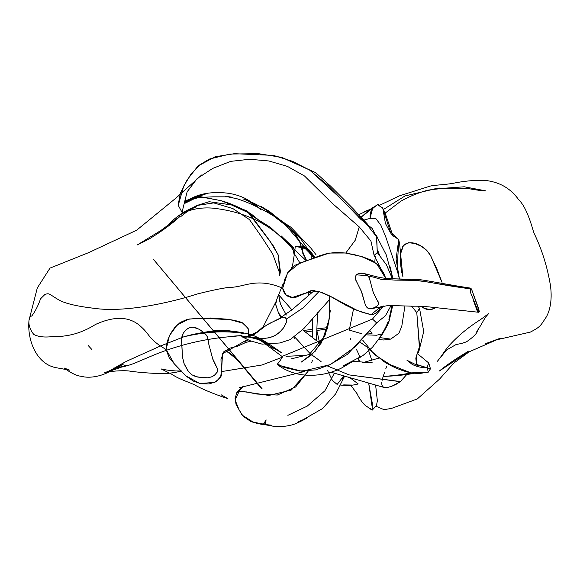 <?xml version="1.0" encoding="UTF-8"?>
<svg xmlns="http://www.w3.org/2000/svg" width="580" height="580" viewBox="0 0 580 580"><rect width="100%" height="100%" fill="white"/><g stroke="black" fill="none" stroke-linecap="round" stroke-linejoin="round"><path stroke-width="0.87" d="M278.538 318.913L266.568 325.119L254.518 334.348L263.813 327.011L269.468 323.444L281.909 317.594L284.794 317.507L286.527 319.014L303.311 307.719L319.087 291.45L303.311 307.719L286.527 319.014L286.404 322.429L283.417 328.026L279.894 331.977L275.152 335.472L270.215 337.502L263.965 338.531L257.324 338.307L244.361 336.545L241.882 336.748L245.42 337.168M329.636 299.469L303.876 328.526L290.145 339.655L279.85 342.969L262.109 344.129L250.545 340.917L241.809 336.675L244.869 336.589L262.515 338.582L268.873 337.843L273.992 336.074L277.827 333.717L281.786 330.056L284.135 326.968L286.404 322.429L286.665 319.442L285.317 317.717L282.757 317.419L279.212 318.601M248.138 336.922L253.692 334.834L248.893 336.755M259.514 330.571L258.673 331.281M254.518 334.348L253.692 334.834M247.406 337.038L246.05 337.161M244.811 337.154L241.947 336.777M250.669 337.379L251.394 337.488M282.699 288.188C283.163 291.58 284.78 294.212 287.542 296.09C290.348 297.533 293.291 297.866 296.351 297.09L312.171 290.37L321.204 292.204L329.585 295.901L345.832 305.232L354.532 309.423L363.08 312.555L371.831 314.693C374.695 314.099 377.101 312.475 379.052 309.807L381.212 306.414L370.874 314.751L357.374 310.496L331.434 296.851L318.195 291.167L305 293.248L292.356 297.46L285.911 294.807L282.699 288.188L287.644 272.716L299.773 263.074L329.317 253.054L345.339 253.003L361.412 256.498L376.558 263.472L385.642 278.298L384.344 274.391L379.298 266.068L371.7 260.289L363.102 256.991L354.228 254.627L345.281 252.996L336.385 252.467L327.555 253.366L319.507 255.831L295.162 265.183L288.572 271.251L284.794 279.147L282.699 288.188C255.787 276.732 243.905 287.745 229.455 287.31C222.031 288.224 211.49 290.406 197.823 293.85C169.759 302.883 124.577 312.808 93.924 308.292C78.372 306.479 67.186 303.971 60.378 300.774C48.93 294.473 49.923 292.48 44.783 294.596L40.549 298.794C38.229 305.573 35.278 311.344 31.712 316.1C29.123 315.752 26.049 324.981 33.85 334.508C38.49 336.886 44.776 337.567 52.708 336.545C67.846 337.002 82.135 332.964 95.555 324.423C114.883 315.68 130.007 316.419 140.94 326.634C150.829 335.37 147.617 338.618 166.134 349.522L169.396 335.748L177.147 324.974L188.92 319.043L202.667 318.275L230.108 319.66L243.535 323.336L248.399 329.048L248.559 336.349M166.134 349.522L169.135 357.642L174.631 364.211L186.289 376.239L193.263 381.053L200.977 383.786L209.075 383.938L216.144 381.654L221.328 375.934L220.994 359.382L223.793 351.785L230.34 348.014L237.452 346.253L244.651 342.99L247.406 339.575L222.51 353.756L221.625 369.917L220.581 377.5L214.81 382.365L199.774 383.539L185.673 375.688L174.333 363.899L166.134 349.522L167.221 341.439L170.31 333.942L174.616 327.707L180.148 322.487L187.144 319.392L194.894 318.55L210.62 318.007L226.396 319.138L234.255 320.298L241.932 322.415L248.124 328.374L248.479 336.675M265.125 423.908L260.978 423.878L253.496 422.327L242.136 415.091L236.103 404.644L235.081 398.533L237.075 391.804L246.355 391.891L256.635 394.016L277.334 395.031L295.611 386.983L308.024 371.41L291.305 390.028L268.968 395.437L239.279 391.014L235.103 399.99L239.011 409.676L243.136 416.23L250.85 421.522L263.4 424.226L266.126 419.869L265.183 423.509M316.455 340.308L317.492 312.729L316.455 340.308M306.689 260.804L302.818 253.453L302.499 245.963L309.278 249.987L315.187 257.592L304.29 246.58L301.984 250.176L306.689 260.804M329.223 295.72L329.904 316.296L325.046 335.312L315.281 351.175L301.274 362.079L311.736 354.779L321.132 343.171L327.635 327.86L330.288 310.655M277.356 364.204L277.914 365.016L301.977 371.28L329.679 364.784L347.369 354.387L376.63 322.915L385.453 315.708L391.152 305.421L385.475 315.687L376.63 322.915L372.483 319.036L282.851 356.113C281.626 358.737 278.219 363.312 277.472 363.943L284.185 367.452L299.817 371.026L315.853 369.88L330.52 364.45L355.004 346.92L376.63 322.915L372.483 319.036L383.59 306.008M239.185 387.766L304.601 371.461M312.606 337.248L312.772 318.014M310.786 293.785L310.286 290.747M299.933 263.015L294.589 254.076L295.213 246.304L305.16 248.465L314.382 257.926M329.368 295.793L329.629 317.775L323.248 337.973L309.242 354.496L291.262 358.846M178.278 205.146L183.715 186.151L190.711 174.573L199.672 164.894L209.365 159.072L230.006 154.048L258.528 153.678L281.59 157.34L309.292 169.846L328.251 185.629L360.869 219.37L372.331 228.578L376.71 237.321L377.283 252.583L374.107 255.417L370.924 241.026L359.361 227.019L331.405 202.558L304.543 176.016L287.528 166.438L268.815 160.965L249.675 159.261L230.738 161.356L212.802 168.359L197.171 178.546L187.115 191.828L182.787 209.242L182.642 213.44L187.159 211.424L196.591 205.537L213.737 202.899L232.921 208.604L249.494 219.631L261.529 236.77L272.723 254.025L279.966 274.007L279.676 275.855M385.758 278.32L374.107 255.417L377.283 252.583L386.461 264.828L392.457 278.958L386.468 264.842L377.283 252.583L376.522 236.655L365.436 222.749L337.995 196.127L310.14 170.346L292.407 161.262L273.39 155.389L234.371 153.693L215.129 156.767L197.954 166.061L187.18 179.815L180.51 192.879L178.103 205.052L182.642 213.44M184.549 203.479L198.737 196.526L220.958 200.644L199.563 196.497L188.993 199.578L184.549 203.479M249.364 213.346L269.881 240.932L278.19 254.874L280.394 271.512L279.618 274.296L278.509 255.584L272.999 245.318L246.971 210.917L220.944 200.637C232.783 204.051 243.288 209.01 252.474 215.513L246.971 210.917M311.627 362.87L312.482 360.231M374.752 262.117L375.282 256.715M382.851 307.494L380.451 307.755M353.51 309.002L349.283 330.085L361.456 333.645M370.511 331.1L372.005 333.471L368.162 333.971L372.005 333.471M345.752 253.061L355.236 240.236L359.238 226.911M375.876 234.733L386.222 254.801L392.877 278.973M392.718 305.486L389.144 320.921M386.831 325.771L384.192 330.107M383.431 332.333L383.075 332.855M382.017 333.906L376.485 335.233L367.365 334.906M363.885 220.124L369.801 218.45L375.688 218.341L380.9 225.272L385.693 236.683L397.336 271.15M404.905 306.218L401.773 326.337L398.866 333.282L390.724 339.097L380.197 337.64M372.077 208.612L361.13 217.152L368.278 210.91L372.077 208.612L372.396 209.01M372.483 208.669L377.275 204.689L382.481 207.756L391.275 234.494L398.743 239.576L399.678 244.332L402.788 276.254M382.481 207.756L385.069 212.882L393.138 236.393M372.657 207.727C371.265 211.214 370.613 214.419 370.707 217.333C370.692 215.456 371.294 212.722 372.512 209.133L372.657 207.727L378.131 204.377L382.916 208.706L385.424 223.423L389.47 231.057L398.743 239.576L397.155 270.265L399.424 278.944L396.075 259.028L398.743 239.576L399.678 244.332M369.851 349.885L383.598 361.383L390.369 364.726L411.097 372.94L419.188 373.549L428.323 372.135L427.076 367.278L424.553 367.256L416.44 364.37L415.831 358.143L419.376 346.92L416.788 312.613L419.558 308.437L423.712 331.535L418.999 350.914L417.68 353.858L428.7 362.95L427.221 367.285M418.115 306.255L419.558 308.437L416.788 312.613L411.597 306.211L416.788 312.613L419.587 346.412L416.346 356.33L416.491 364.428L430.469 368.815L428.163 372.2M427.453 372.433L410.727 372.875M390.369 364.726L374.716 354.808L362.623 340.061M377.014 306.226L372.295 308.531L369.619 308.748L367.067 307.61L365.429 305.145L361.231 290.928L355.844 280.263L355.272 277.399L356.265 274.876C376.442 275.703 379.102 280.408 384.613 279.379L395.045 280.118L414.048 280.307C429.338 281.38 434.435 284.091 471.482 289L470.3 288.071L470.641 292.813L478.594 312.265L478.493 308.205L471.482 289L434.913 283.257C420.079 280.466 406.79 279.415 395.045 280.118L384.613 279.379C379.102 280.408 376.442 275.703 356.265 274.876L355.33 276.79L355.591 279.509L361.746 292.219L365.422 305.123L367.589 308.016L370.961 308.748L373.585 308.139L376.543 306.595L378.247 304.833L378.631 303.238L373.215 292.385L369.286 277.632L367.024 274.797L363.544 273.318L359.353 273.281L356.265 274.876L358.505 273.521L361.137 273.079L365.19 273.825M372.295 308.524L372.947 308.35M368.619 276.428L370.569 282.243M371.867 287.767L373.622 293.444M378 301.245L378.559 304.065L378.073 305.102M471.482 289L479.348 311.438C479.051 312.598 478.391 312.548 477.362 311.3L473.316 300.172M326.924 329.063L317.296 330.419L326.924 329.063M311.873 331.137L305.138 332.006L311.873 331.137M251.067 341.134L245.043 342.657L251.067 341.134M183.251 333.239L185.694 330.121L188.029 328.331L190.479 327.374L193.176 327.2L195.91 327.772L199.803 329.643L203.986 332.623L206.56 335.312L207.821 338.038L208.698 343.896L213.063 360.049L217.594 369.105L217.188 372.164L214.252 375.47L211.562 376.899L207.655 377.798L197.787 377.101L191.944 374.854L187.789 370.635L184.237 364.066L182.461 356.896L181.547 340.438L181.91 336.719L183.251 333.239L181.576 339.373L182.49 357.128L184.092 363.696L188.529 371.62L191.777 374.738L195.699 376.594L204.008 377.877L208.126 377.739L212.041 376.71L215.398 374.506L217.601 371.055L217.536 368.858L212.628 358.636L208.582 343.338L207.372 336.726L204.61 333.159L199.194 329.281L193.14 327.192L189.131 327.794L185.788 330.027L183.251 333.239M203.986 332.623L204.544 333.108M358.353 358.527L359.252 361.971M340.685 385.091L347.797 385.468L352.227 385.055L343.672 384.895L348.051 385.381C347.318 385.787 356.475 384.873 358.128 383.858L348.87 376.927M343.751 375.818L337.176 384.446L332.362 380.4L327.57 370.482M319.587 343.07L317.216 331.789M308.85 295.539L308.451 291.421M311.221 259.188L311.214 256.15M315.694 254.265L315.969 254.656M350.835 385.345L357.367 394.125C357.933 396.495 364.233 405.761 367.111 406.66L372.121 410.212L372.135 406.798L368.72 383.395L372.28 403.216L372.121 410.212L370.504 408.704M356.417 349.283L360.216 357.389M372.121 410.212L376.42 405.681L377.37 400.925L375.68 385.584M371.795 360.426L367.575 347.311M276.79 299.541L275.783 302.796L275.812 305.029L278.473 312.874L280.959 317.709L278.473 312.874L275.703 304.406L276.631 299.983L278.364 295.082L278.625 294.756L278.799 295.235L278.516 294.807L277.965 296.162M280.35 303.579L278.82 295.416L279.313 299.766L280.698 304.529L286.332 315.02M294.72 336.233L294.734 336.98M294.712 337.719L294.633 338.589M400.28 381.676L391.863 386.215L387.28 387.534L384.199 387.541L387.28 387.534L391.863 386.215L396.184 384.279L400.425 381.56L349.124 374.905L327.076 365.813L349.124 374.905L400.28 381.676M381.749 384.025L381.778 382.474M381.974 381.009L382.263 379.596M382.43 378.907L384.605 372.142M385.743 368.902L386.505 366.77M410.698 373.245L408.037 373.614M406.855 374.426L400.425 381.56L406.855 374.426M291.522 338.459L291.928 339.039M278.697 294.843L291.914 309.872M277.921 296.3L276.95 299.084M278.473 312.874L281.945 317.144L278.473 312.874M294.531 336.813L310.235 353.742L294.531 336.813M311.692 354.815L321.074 361.579M381.821 384.692L382.727 386.672L384.678 387.643M442.018 282.366L436.834 268.895L430.737 255.911L426.662 250.198L421.08 246.181L414.758 243.448L408.378 242.694L402.955 245.935L400.867 252.314L400.562 259.245L400.838 266.191L402.933 276.725C400.758 269.091 400.033 261.297 400.758 253.344L403.542 245.231C411.873 238.554 425.778 246.601 430.737 255.911L442.018 282.366M421.196 306.349L424.567 308.473L430.795 309.582L435.768 307.625C430.838 310.662 425.981 310.235 421.196 306.349M279.132 318.63L292.204 309.633L314.498 290.384M259.057 330.955L247.74 336.516L246.181 336.733M201.637 174.993L175.907 198.128L136.699 230.173L88.95 252.51L49.996 268.119L37.301 287.948L29 320.334C27.042 339.938 36.337 363.732 55.622 367.611L69.622 370.163L64.119 367.995C67.273 370.511 75.559 375.978 81.497 376.318C88.921 378.53 100.898 376.536 109.678 371.483L123.7 363.943C120.618 365.414 106.553 372.563 104.385 372.65C109.149 371.352 121.901 370.178 129.289 371.004L128.745 370.961C134.843 371.932 143.826 372.766 155.686 373.462C167.04 374.477 179.09 371.708 182.047 370.946L175.914 370.961C169.744 370.533 164.843 369.859 161.196 368.945L172.398 374.578C178.132 378.849 191.045 382.988 194.706 384.924C202.942 389.789 221.111 396.611 227.483 398.482L221.234 394.821M287.883 415.331L307.212 406.138L324.887 390.811L334.203 373.491M306.45 260.884L270.563 227.462L250.458 214.854C252.815 215.68 260.645 221.357 263.081 223.662L251.278 214.042L231.282 204.87L209.17 201.71L196.402 205.632M187.268 211.359L180.946 216.449L188.631 210.468M189.305 210.025L191.77 208.423M187.064 211.468L185.825 212.28C189.631 209.815 193.227 207.966 196.598 206.741C189.326 207.756 175.117 217.116 169.78 223.503C180.474 211.809 194.916 206.698 213.106 208.162C236.328 210.765 256.026 217.986 272.201 229.818C279.35 235.175 286.462 241.113 293.538 247.631L281.111 235.857C284.512 238.67 291.965 247.906 294.06 251.292L293.204 249.879L294.19 255.193L292.69 264.871L291.675 267.779M283.142 283.816L277.341 297.975M277.276 298.142L276.167 301.303L263.334 326.525L255.78 333.326L246.145 336.726M250.024 337.277L259.398 339.837L281.829 352.945C274.623 347.899 262.515 338.851 255.439 336.654L282.496 356.801M379.509 255.04L377.565 250.024M148.973 239.105L137.308 244.927L160.906 230.47L180.337 216.079C172.724 223.307 162.262 230.985 148.973 239.105M262.225 388.934L153.265 259.159L244.151 367.531C238.917 361.079 232.565 355.359 225.112 350.371C228.092 351.777 231.471 354.112 235.241 357.381L261.66 388.861M267.105 395.35L267.634 395.379M218.508 330.339C226.874 329.737 237.546 332.057 243.404 333.558C237.582 332.094 222.329 331.289 212.207 332.325C203.834 332.804 191.001 335.008 186.651 336.204C193.995 334.015 210.207 330.861 221.705 331.049C231.637 330.745 241.265 331.949 250.582 334.674C259.282 336.733 270.026 345.767 273.042 348.486C269.497 345.629 265.053 342.707 259.709 339.735L262.037 341.221C260.572 340.387 263.885 342.7 259.492 340.018C251.611 336.175 240.997 335.602 234.48 336.059L241.715 335.574L231.608 336.552C205.414 338.582 179.756 344.636 154.643 354.699L134.582 363.218C126.679 366.248 119.647 367.872 113.477 368.082C117.936 367.611 122.155 366.683 126.15 365.291C122.38 366.966 108.706 371.664 106.923 371.852C110.12 371.099 120.923 363.87 127.991 360.608L159.819 346.267L183.469 336.944C192.828 334.094 204.508 331.89 218.508 330.339M91.85 349.522L88.211 345.52L91.85 349.522M237.075 391.804L243.426 386.091L236.763 393.37M302.499 245.963L298.323 246.21L302.499 247.319L305.856 249.008L314.367 257.933M329.106 295.662L329.846 314.657L328.483 323.299L326.627 329.969L323.248 337.973M280.394 271.512L279.966 274.007M184.585 202.123L193.075 199.02L198.686 197.599L202.543 197.301L213.106 196.83L229.419 196.83L232.703 197.287L225.286 196.323L236.85 198.708C251.93 203.384 269.265 212.664 282.329 221.473L269.425 212.309C261.551 206.785 251.089 201.398 242.911 198.853C247.435 200.02 257.658 206.639 261.13 210.047L254.721 204.051L260 209.039L255.845 205.537C252.503 202.754 248.769 200.296 244.637 198.164C236.85 194.503 228.527 192.676 219.661 192.676C207.937 192.205 197.715 194.503 188.993 199.578M185.455 202.761C191.661 197.961 198.258 195.09 205.248 194.148L184.556 201.028M376.152 235.494L377.674 237.713L376.058 235.233M367.452 224.097L353.416 208.988L330.644 186.187L315.629 172.63L281.967 157.448M277.914 365.016C288.26 372.512 300.201 375.912 313.744 375.216C323.43 374.782 332.717 372.375 341.591 368.003L352.843 361.362L343.2 365.828L363 355.525L372.512 347.224L382.365 334.218C384.62 330.904 387.65 322.958 387.708 322.611C385.997 327.33 380.371 337.183 379.132 337.988L383.648 331.999C386.461 327.243 388.325 323.481 389.231 320.726L384.069 330.281M391.855 273.753L389.883 266.293M390.021 266.786L392.464 276.74M250.85 421.522C256.186 423.298 261.232 424.422 266.002 424.886L273.702 426.322C279.111 426.989 284.882 426.59 291.022 425.14C296.148 424.067 304.652 419.376 306.9 418.021L297.272 422.291L301.107 420.863L322.538 408.566L335.762 393.755L344.68 376M350.421 339.561L350.356 338.575M315.977 254.642L311.047 248.327L290.885 227.222L267.075 211.599L271.164 214.114L286.15 225.663L313.896 258.129M313.969 258.1L301.165 239.366L285.512 223.742L260.862 206.328L269.41 211.374L288.623 227.005L297.301 236.082L289.935 228.049C292.9 231.217 298.939 239.598 299.766 241.657L298.54 239.279C299.875 242.027 301.02 245.659 301.984 250.176M392.131 305.457L388.926 319.478L390.623 312.852L391.645 305.435M342.28 379.132L343.715 375.811M264.379 424.502L271.317 425.147L264.379 424.502M378.784 339.662L383.844 339.996L390.724 339.097M383.598 361.383C392.138 366.872 401.302 370.729 411.097 372.94M419.188 373.549L428.323 372.135M418.165 365.842L406.971 360.26L412.199 364.37C416.752 366.712 420.87 367.676 424.553 367.256M371.019 210.953L369.938 216.144L371.019 210.953M430.469 368.815L428.7 362.95M418.999 350.914L417.68 353.858M470.3 288.071C450.174 285.128 432.89 281.474 419.086 279.531L388.259 278.654C379.509 277.791 376.623 276.747 362.892 273.202M478.594 312.265L436.051 307.661C426.336 306.523 418.637 306.037 412.96 306.211L388.513 305.464L372.635 308.444M327.359 327.649L317.376 328.838M311.496 329.52L303.267 330.462M248.341 339.981L246.971 340.358M221.77 371.555L262.073 364.972L282.271 357.215M286.02 356.323L305.587 355.388M358.462 358.462L359.578 361.898L358.621 358.368M276.899 299.229L277.943 296.228M331.02 372.222L384.598 387.628M302.579 329.846L319.971 343.404M353.256 361.325L372.287 362.826L362.108 362.826L378.776 358.15M409.052 373.31C399.99 374.919 391.449 375.949 383.438 376.391C393.414 376.123 403.651 375.122 414.135 373.397M375.912 406.21L384.003 409.632L391.319 408.472L417.317 398.931L439.553 379.11L453.756 363.116L469.097 351.842L500.236 338.263L484.996 343.875L494.914 340.206L530.366 332.086C540.973 326.642 540.676 325.315 546.113 317.253C551.065 309.067 552.551 295.227 549.724 281.43C546.519 264.132 541.198 247.863 533.76 232.609C530.475 220.973 525.625 206.255 518.81 199.882C510.581 188.217 499.09 181.7 484.322 180.337C473.947 180.083 463.173 181.149 451.994 183.534C445.121 184.585 433.884 185.187 430.273 186.071L399.569 195.808L380.603 204.812M359.875 215.811L358.592 217.167M358.81 214.687L372.476 208.169M401.838 272.542L401.527 271.882M400.758 253.344L400.824 252.72M464.885 353.408L468.488 351.146C462.42 356.2 445.172 367.031 439.43 370.997C444.541 366.502 457.127 357.882 464.885 353.408M485.967 316.644C484.053 319.094 480.044 327.236 476.796 331.368L477.84 329.846C477.587 332.789 473.838 336.748 466.61 341.736C460.462 344.107 460.172 343.519 455.88 344.665L447.876 349.211C445.476 350.936 446.89 349.675 441.525 356.192L437.414 361.231C440.597 357.664 444.352 351.248 448.333 346.477C457.424 336.313 468.176 327.345 480.581 319.565L488.49 313.722L485.967 316.644M367.727 347.521L360.289 342.338M383.264 209.576L405.036 195.938L434.775 188.92L464.275 186.796L485.736 190.856C482.168 191.016 469.336 188.935 467.284 188.268L455.982 188.326C447.55 187.993 438.03 188.631 427.424 190.247C418.064 192.872 409.248 196.489 400.983 201.093L385.178 213.085M371.57 209.003L364.349 211.664L371.642 208.807M434.913 188.478L439.43 188.058L434.913 188.478"/></g></svg>
